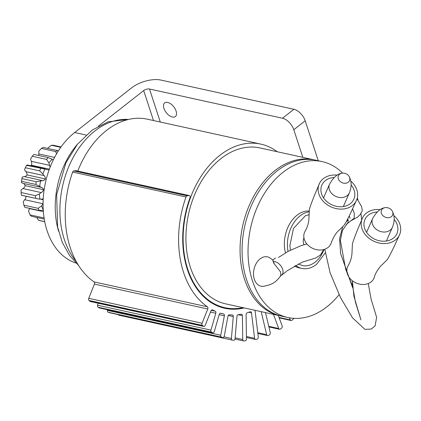 <?xml version="1.0" encoding="UTF-8"?>
<svg xmlns="http://www.w3.org/2000/svg" width="421" height="421" viewBox="0 0 421 421"><rect width="100%" height="100%" fill="white"/><g stroke="black" fill="none" stroke-linecap="round" stroke-linejoin="round"><path stroke-width="0.63" d="M349.151 216.057A7.941 2.973 52.8 0 1 350.03 218.31M281.802 274.76A7.941 4.72 -128.1 0 0 281.249 266.456A7.941 4.72 -128.1 0 0 273.155 261.709M391.372 216.657A6.078 4.878 23.7 0 0 392.309 211.137A6.078 4.878 23.7 0 0 384.578 207.742A6.078 4.878 23.7 0 0 382.263 214.942A6.078 4.878 23.7 0 0 391.372 216.657M394.172 219.404A17.482 14.03 -156.3 0 1 397.229 232.86A17.482 14.03 -156.3 0 1 393.398 238.118A17.482 14.03 -156.3 0 1 371.754 237.481A17.482 14.03 -156.3 0 1 365.265 218.836A17.482 14.03 -156.3 0 1 368.443 215.068A17.482 14.03 -156.3 0 1 377.237 211.974M393.851 215.557A20.366 16.345 -156.3 0 1 399.95 233.823A20.366 16.345 -156.3 0 1 395.487 239.954A20.366 16.345 -156.3 0 1 370.269 239.212A20.366 16.345 -156.3 0 1 362.713 217.489A20.366 16.345 -156.3 0 1 366.412 213.094A20.366 16.345 -156.3 0 1 380.284 209.605M399.95 233.823L393.803 247.29C390.614 253.616 388.862 257.468 386.883 260.041L382.568 264.299C380.384 265.925 375.474 272.345 374.437 276.865A14.372 11.53 -156.3 0 1 371.054 281.944A14.372 11.53 -156.3 0 1 352.866 281.139A14.372 11.53 -156.3 0 1 348.325 265.414C350.351 261.736 351.556 257.941 351.93 254.026L352.409 244.175C352.898 241.68 354.414 237.839 356.971 231.134L362.713 217.489M348.32 182.193A6.078 4.878 23.7 0 0 349.256 176.673A6.078 4.878 23.7 0 0 341.526 173.278A6.078 4.878 23.7 0 0 339.21 180.477A6.078 4.878 23.7 0 0 348.32 182.193M351.119 184.94A17.482 14.03 -156.3 0 1 354.177 198.396A17.482 14.03 -156.3 0 1 350.346 203.653A17.482 14.03 -156.3 0 1 328.701 203.017A17.482 14.03 -156.3 0 1 322.212 184.372A17.482 14.03 -156.3 0 1 325.391 180.604A17.482 14.03 -156.3 0 1 334.185 177.509M350.798 181.093A20.366 16.345 -156.3 0 1 356.897 199.359A20.366 16.345 -156.3 0 1 352.44 205.49A20.366 16.345 -156.3 0 1 327.222 204.748A20.366 16.345 -156.3 0 1 319.66 183.024A20.366 16.345 -156.3 0 1 323.36 178.63A20.366 16.345 -156.3 0 1 337.232 175.141M356.897 199.359L350.751 212.826C347.567 219.152 345.809 223.004 343.831 225.577L339.515 229.834C336.4 232.308 333.69 236.497 331.385 242.401A14.372 11.53 -156.3 0 1 328.006 247.48A14.372 11.53 -156.3 0 1 309.814 246.674A14.372 11.53 -156.3 0 1 305.278 230.95C307.304 227.272 308.504 223.477 308.877 219.562L309.356 209.711C309.845 207.216 311.361 203.38 313.919 196.67L319.66 183.024M274.255 263.851C272.498 259.089 272.313 258.841 273.713 263.109L280.454 271.761C280.986 274.203 280.849 275.839 280.039 276.66C274.913 283.601 270.114 284.964 263.635 286.291A15.019 10.457 -77.6 0 1 254.342 279.281A15.019 10.457 -77.6 0 1 257.278 261.836A15.019 10.457 -77.6 0 1 269.877 257.873L272.85 260.078M277.223 151.728A83.747 58.324 102.4 0 0 260.825 144.108L147.471 119.211A83.747 58.324 102.4 0 0 77.79 171.058M260.825 144.108A83.747 58.324 102.4 0 0 185.893 213.394A83.747 58.324 102.4 0 0 224.893 307.704A83.747 58.324 102.4 0 0 242.975 307.656M315.118 160.069A79.822 55.588 102.4 0 0 314.108 159.833L259.983 147.945A79.822 55.588 102.4 0 0 188.561 213.984A79.822 55.588 102.4 0 0 225.735 303.867L279.86 315.755A79.822 55.588 102.4 0 0 280.875 315.966M306.425 243.375A6.641 4.626 102.4 0 0 306.583 244.059M314.108 159.833A79.822 55.588 102.4 0 0 242.691 225.867A79.822 55.588 102.4 0 0 279.86 315.755M303.93 237.744A6.641 4.626 102.4 0 0 304.094 244.717M298.405 263.914L302.42 265.598A25.991 18.103 102.4 0 0 315.15 262.104A25.991 18.103 102.4 0 0 324.059 249.474M346.262 224.277A8.662 4.747 -128.1 0 0 346.988 223.872A8.662 4.747 -128.1 0 0 347.809 218.715M352.645 208.921L354.293 213.226L354.172 218.236L346.988 223.872M342.626 173.11A79.822 55.588 102.4 0 0 322.081 161.585L316.134 160.275A79.822 55.588 102.4 0 0 244.712 226.314A79.822 55.588 102.4 0 0 281.886 316.203L287.838 317.508A79.822 55.588 102.4 0 0 326.938 306.783A79.822 55.588 102.4 0 0 339.089 294.689M309.109 211.047A28.881 20.113 102.4 0 0 289.48 224.23A28.881 20.113 102.4 0 0 285.496 252.895M294.468 266.04A28.881 20.113 102.4 0 0 298.763 267.751L301.799 268.419C306.809 269.429 311.687 268.109 316.439 264.456L325.238 252.989M349.362 278.907A79.822 55.588 102.4 0 0 349.74 278.176M361.607 219.778A79.822 55.588 102.4 0 0 360.955 213.589M358.003 199.975A79.822 55.588 102.4 0 0 357.329 197.87M322.081 161.585A79.822 55.588 102.4 0 0 250.663 227.619A79.822 55.588 102.4 0 0 287.838 317.508M244.233 307.93A84.326 58.729 -77.6 0 1 224.767 308.272A84.326 58.729 -77.6 0 1 190.008 197.817A1.731 1.205 102.4 0 0 189.292 195.549L75.938 170.652A1.731 1.205 102.4 0 0 75.617 170.642L73.786 170.931A1.731 1.205 102.4 0 0 72.644 172.078A90.105 62.75 102.4 0 0 94.036 281.902A1.731 1.205 -77.6 0 1 94.415 284.096L88.736 298.347A1.731 1.205 102.4 0 0 89.026 300.473A118.401 82.458 102.4 0 0 90.02 301.336A1.731 1.205 102.4 0 0 90.404 301.531L203.759 326.428A1.731 1.205 102.4 0 0 205.19 325.375L210.958 310.914A1.731 1.205 -77.6 0 1 212.389 309.861A1.731 1.205 -77.6 0 1 212.6 309.94A90.105 62.75 102.4 0 0 215.194 311.182A1.731 1.205 -77.6 0 1 215.805 313.24L210.937 330.122A1.731 1.205 102.4 0 0 211.437 332.116A118.401 82.458 102.4 0 0 212.521 332.774A1.731 1.205 102.4 0 0 212.773 332.874A1.731 1.205 102.4 0 0 214.289 331.595L219.22 314.476A1.731 1.205 -77.6 0 1 220.73 313.203A1.731 1.205 -77.6 0 1 220.783 313.213A90.105 62.75 102.4 0 0 223.53 313.908A90.105 62.75 102.4 0 0 223.535 313.913L223.535 313.913A1.731 1.205 -77.6 0 1 224.361 315.782L220.751 335.263A1.731 1.205 102.4 0 0 221.451 337.1A118.401 82.458 102.4 0 0 222.614 337.531A1.731 1.205 102.4 0 0 222.72 337.563A1.731 1.205 102.4 0 0 224.288 336.047L227.945 316.318A1.731 1.205 -77.6 0 1 229.398 314.787A90.105 62.75 102.4 0 0 232.255 314.929A1.731 1.205 -77.6 0 1 232.424 314.945A1.731 1.205 -77.6 0 1 233.276 316.581L231.408 338.463A1.731 1.205 102.4 0 0 232.266 340.094A1.731 1.205 102.4 0 0 232.303 340.1A118.401 82.458 102.4 0 0 233.523 340.3A1.731 1.205 102.4 0 0 235.071 338.537L236.96 316.397A1.731 1.205 -77.6 0 1 238.275 314.634A90.105 62.75 102.4 0 0 241.18 314.208A1.731 1.205 -77.6 0 1 241.517 314.219A1.731 1.205 -77.6 0 1 242.38 315.613L242.754 339.521A1.731 1.205 102.4 0 0 243.617 340.915A1.731 1.205 102.4 0 0 243.822 340.936A118.401 82.458 102.4 0 0 245.08 340.889A1.731 1.205 102.4 0 0 246.464 338.884L246.09 314.719A1.731 1.205 -77.6 0 1 247.243 312.75A90.105 62.75 102.4 0 0 250.137 311.777A1.731 1.205 -77.6 0 1 250.648 311.735A1.731 1.205 -77.6 0 1 251.495 312.898L254.579 338.284A1.731 1.205 102.4 0 0 255.426 339.447A1.731 1.205 102.4 0 0 255.81 339.447A118.401 82.458 102.4 0 0 257.078 339.152A1.731 1.205 102.4 0 0 258.268 336.937L255.158 311.308A1.731 1.205 -77.6 0 1 255.242 310.351M189.292 195.549A1.731 1.205 102.4 0 0 188.971 195.539L187.14 195.828A1.731 1.205 102.4 0 0 185.998 196.97A90.105 62.75 102.4 0 0 207.39 306.793A1.731 1.205 -77.6 0 1 207.769 308.993L202.091 323.244A1.731 1.205 102.4 0 0 202.38 325.37A118.401 82.458 102.4 0 0 203.375 326.233A1.731 1.205 102.4 0 0 203.759 326.428M98.156 303.236L97.583 305.225A1.731 1.205 102.4 0 0 98.082 307.225A118.401 82.458 102.4 0 0 99.167 307.877A1.731 1.205 102.4 0 0 99.424 307.977L212.773 332.874M107.508 309.756L107.397 310.366A1.731 1.205 102.4 0 0 108.097 312.203A118.401 82.458 102.4 0 0 109.26 312.64A1.731 1.205 102.4 0 0 109.365 312.666A1.731 1.205 102.4 0 0 109.476 312.682M118.227 314.613A1.731 1.205 102.4 0 0 118.911 315.197A1.731 1.205 102.4 0 0 118.948 315.203L232.229 340.084M261.194 311.656L266.656 334.637A1.731 1.205 102.4 0 0 267.467 335.579A1.731 1.205 102.4 0 0 268.024 335.521A118.401 82.458 102.4 0 0 269.272 334.979A1.731 1.205 102.4 0 0 270.25 332.601L265.498 312.603M273.45 314.35L278.707 328.522A1.731 1.205 102.4 0 0 279.455 329.254A1.731 1.205 102.4 0 0 280.191 329.101A118.401 82.458 102.4 0 0 281.396 328.322A1.731 1.205 102.4 0 0 282.133 325.838L278.26 315.408M289.285 317.797L290.432 319.955A1.731 1.205 102.4 0 0 291.095 320.502A1.731 1.205 102.4 0 0 292.006 320.218A118.401 82.458 102.4 0 0 293.137 319.213A1.731 1.205 102.4 0 0 293.69 318.334M21.571 195.212L38.848 199.054L41.868 199.112A4.852 3.379 -77.6 0 1 43.058 199.075A4.852 3.379 -77.6 0 1 43.21 199.112M40.969 199.259L43.179 199.743M43.484 210.253L39.111 210.468L24.818 207.332A38.411 26.749 -77.6 0 1 23.886 205.195L23.234 201.838L24.692 199.712A4.852 3.379 102.4 0 0 26.181 196.286M43.074 203.69A4.852 3.379 -77.6 0 1 43.031 203.738L41.574 205.869L38.174 208.332L23.886 205.195M44.268 219.094L31.459 216.278A38.411 26.749 -77.6 0 1 29.975 214.878L28.539 211.189L29.423 208.584A4.852 3.379 102.4 0 0 29.517 208.363M29.975 214.878L44.089 217.978M40.384 220.762A38.411 26.749 -77.6 0 1 40.137 220.709A38.411 26.749 -77.6 0 1 38.548 220.283L36.685 217.425M38.548 220.283L44.731 221.641M47.841 148.434L48.068 147.782L51.415 145.277A38.411 26.749 -77.6 0 1 53.335 145.256L61.034 146.945M51.415 145.277L60.761 147.329M38.758 155.502A4.852 3.379 102.4 0 0 38.795 153.933L38.821 151.228L41.374 148.418A38.411 26.749 -77.6 0 1 43.268 147.429L57.561 150.565L58.256 151.05M41.374 148.418L55.661 151.56A38.411 26.749 -77.6 0 1 57.561 150.565M56.535 153.875L55.661 151.56M53.209 160.112L52.236 159.212L48.183 157.57L33.891 154.433A38.411 26.749 -77.6 0 0 32.28 156.259L30.591 158.933L31.28 161.322L49.62 165.348A4.852 3.379 -77.6 0 1 50.046 167.358M30.517 165.7A4.852 3.379 102.4 0 0 31.491 165.227A4.852 3.379 102.4 0 0 31.28 161.322M31.491 165.227L49.368 169.153M49.199 169.605A4.852 3.379 -77.6 0 1 47.631 169.779A4.852 3.379 -77.6 0 1 46.947 169.51L26.47 165.316L27.223 164.979L45.11 168.921A35.522 24.739 -77.6 0 0 42.826 173.884L39.648 170.873A38.411 26.749 -77.6 0 1 40.758 168.458M32.28 156.259L46.568 159.396A38.411 26.749 -77.6 0 1 48.183 157.57M49.62 165.348L48.931 162.964L46.568 159.396M21.355 195.123A38.411 26.749 -77.6 0 1 21.103 192.539L21.05 189.908L22.892 188.55A4.852 3.379 102.4 0 0 25.197 185.661A4.852 3.379 102.4 0 0 23.097 183.382L21.339 182.519L21.545 181.304A38.411 26.749 -77.6 0 1 22.008 178.62L22.287 177.015L24.26 176.604A4.852 3.379 102.4 0 0 27.039 174.915A4.852 3.379 102.4 0 0 25.797 171.6L24.492 169.858L25.36 167.737L39.648 170.873M25.797 171.6L44.137 175.625A4.852 3.379 -77.6 0 1 45.379 178.946A4.852 3.379 -77.6 0 1 42.595 180.63L36.295 181.756L22.008 178.62M27.039 174.915L45.379 178.946M44.137 175.625L42.826 173.884M25.36 167.737A38.411 26.749 -77.6 0 1 26.47 165.316M23.097 183.382L41.432 187.413A4.852 3.379 -77.6 0 1 43.537 189.692A4.852 3.379 -77.6 0 1 41.232 192.576L39.39 193.939L35.396 195.676L21.103 192.539M25.197 185.661L43.537 189.692M21.545 181.304L35.838 184.44A38.411 26.749 -77.6 0 1 36.295 181.756M41.432 187.413L35.838 184.44M21.339 182.519A35.522 24.739 -77.6 0 1 22.287 177.015M35.648 198.259A38.411 26.749 -77.6 0 1 35.396 195.676M39.111 210.468A38.411 26.749 -77.6 0 1 38.174 208.332M39.679 186.545A35.522 24.739 -77.6 0 1 40.621 181.041M39.911 199.238A35.522 24.739 -77.6 0 1 39.39 193.939M43.231 209.769A35.522 24.739 -77.6 0 1 41.574 205.869M48.931 162.964A35.522 24.739 -77.6 0 1 52.236 159.212M153.481 120.532L143.687 90.562L98.309 126.179M77.717 143.893A72.196 50.278 102.4 0 0 58.551 231.171M318.26 160.743L305.199 120.79A11.551 6.331 -128.1 0 0 293.921 109.281L160.896 80.064A21.603 10.009 -18.1 0 0 131.541 87.894L74.691 132.52A72.196 50.278 102.4 0 0 43.079 205.169A72.196 50.278 102.4 0 0 75.922 263.004M143.687 90.562A4.273 1.979 161.9 0 1 149.492 89.015L282.523 118.233L293.921 109.281M302.825 157.354L293.8 129.742A11.551 6.331 -128.1 0 0 282.523 118.233M163.948 108.402A8.662 4.747 -128.1 0 0 169.253 115.538A8.662 4.747 -128.1 0 0 175.368 116.549A8.662 4.747 -128.1 0 0 173.752 106.802A8.662 4.747 -128.1 0 0 164.669 102.919A8.662 4.747 -128.1 0 0 163.948 108.402M352.609 287.648L340.642 253.605L339.584 238.665L342.626 227.04M346.162 221.851L348.078 219.925M366.586 232.339L372.596 218.641A10.814 8.683 23.7 0 0 375.385 228.571A10.814 8.683 23.7 0 0 390.225 230.119A10.814 8.683 23.7 0 0 392.409 227.329C394.782 221.42 394.751 216.02 392.309 211.137M323.538 197.875L329.543 184.177A10.814 8.683 23.7 0 0 332.332 194.107A10.814 8.683 23.7 0 0 347.172 195.654A10.814 8.683 23.7 0 0 349.356 192.865C351.73 186.956 351.698 181.556 349.256 176.673M128.479 119.464A79.822 55.588 102.4 0 0 66.892 171.4A79.822 55.588 102.4 0 0 76.164 261.399M309.003 211.837A28.881 20.113 102.4 0 0 288.043 251.432M295.626 265.383A28.881 20.113 102.4 0 0 301.799 268.419M185.998 196.97L72.644 172.078M187.14 195.828L73.786 170.931M207.39 306.793L94.036 281.902M207.769 308.993L94.415 284.096M202.091 323.244L88.736 298.347M202.38 325.37L89.026 300.473M203.375 326.233L90.02 301.336M212.6 309.94L212.168 309.845M215.194 311.182L211.3 310.33M215.805 313.24L210.495 312.072M210.937 330.122L97.583 305.225M211.437 332.116L98.082 307.225M212.521 332.774L99.167 307.877M223.525 313.908L220.33 313.208L223.53 313.908M224.361 315.782L219.173 314.645M220.751 335.263L107.397 310.366M221.451 337.1L108.097 312.203M222.614 337.531L109.26 312.64M233.276 316.581L228.271 315.482M231.408 338.463L223.998 336.832M242.38 315.613L238.097 314.671M242.754 339.521L235.129 337.847M251.495 312.898L248.7 312.282M254.579 338.284L246.427 336.495M266.656 334.637L257.752 332.679M278.707 328.522L268.761 326.338M290.432 319.955L279.018 317.45M188.971 195.539L75.617 170.642M24.692 199.712L43.031 203.738M29.423 208.584L43.363 211.647M38.795 153.933L54.577 157.401M24.26 176.604L42.595 180.63M22.892 188.55L41.232 192.576M293.8 129.742L305.199 120.79M160.285 122.027L149.492 89.015M74.691 132.52L86.089 135.025M368.28 283.533L371.043 298.91L376.627 317.35L375.111 325.87L371.254 329.059L364.923 329.364L352.493 317.808L340.573 297.689L330.096 272.782L324.791 249.237M352.393 280.781L353.914 296.205L360.929 319.876L355.413 302.067L352.44 285.006L352.393 280.781M347.867 222.656L342.441 230.466L340.384 240.423L345.673 269.293L352.482 285.901M323.707 249.574L320.555 254.889L315.75 257.994L302.157 262.183L286.669 271.103M306.909 243.98L301.383 245.538L288.501 251.179L278.423 257.484M386.399 241.028L392.409 227.329M372.596 218.641C376.274 212.079 380.268 208.448 384.578 207.742M343.347 206.564L349.356 192.865M329.543 184.177C333.222 177.62 337.216 173.984 341.526 173.278M218.189 306.235L224.893 307.704M128.668 119.422L108.155 121.811L92.157 130.11L77.353 144.35L65.902 162.848L56.635 194.655L57.619 227.093L62.234 242.264L69.554 255.505L78.559 265.446M308.893 214.726L305.33 215.805L293.479 228.429L289.89 245.538L290.379 250.179M350.756 220.914L357.503 217.157L360.113 214.673L362.118 211.205L362.228 209.805L361.581 206.558L357.071 198.844M275.481 257.973L272.813 260.067M286.18 271.603L280.244 276.265M222.72 337.563L109.365 312.666M232.266 340.094L118.911 315.197M243.617 340.915L234.976 339.021M255.426 339.447L246.443 337.474M267.467 335.579L257.847 333.469M279.455 329.254L268.903 326.938M291.095 320.502L279.181 317.887M21.466 195.249L38.101 198.901M44.742 221.72L40.137 220.709"/></g></svg>
